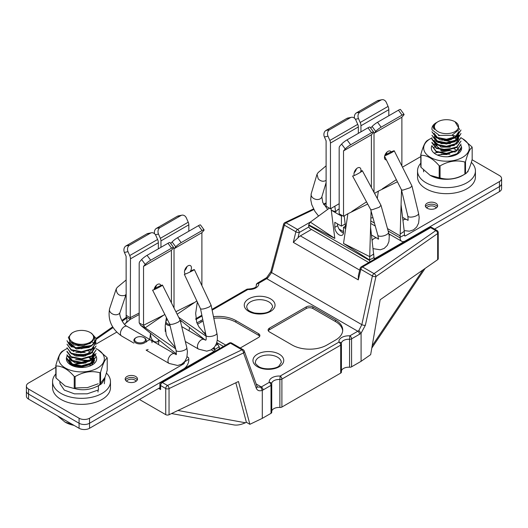 <?xml version="1.0" encoding="UTF-8"?>
<svg xmlns="http://www.w3.org/2000/svg" width="528" height="528" viewBox="0 0 528 528"><rect width="100%" height="100%" fill="white"/><g stroke="black" fill="none" stroke-linecap="round" stroke-linejoin="round"><path stroke-width="0.79" d="M55.829 367.29L28.565 383.031A7.392 4.27 0 0 0 26.4 386.047A7.392 4.27 0 0 0 28.565 389.063L28.565 394.093A7.392 4.27 180 0 1 26.4 391.076A7.392 4.27 0 0 0 28.565 394.093L28.565 399.122L79.081 428.287L79.081 423.258A7.392 4.27 0 0 0 89.536 423.258L214.091 351.351A1.234 0.713 120 0 0 214.962 349.84L214.203 347.358M28.565 399.122A7.392 4.27 180 0 1 26.4 396.106L26.4 386.047M159.892 387.671L89.536 428.287A7.392 4.27 180 0 1 79.081 428.287M216.467 343.352L217.853 344.309L219.318 347.325A7.392 4.27 -60 0 1 219.16 348.896M187.044 356.651L188.628 357.773L188.833 359.898A7.392 4.27 -60 0 1 183.605 368.947L89.536 423.258A7.392 4.27 180 0 1 79.081 423.258L28.565 394.093L79.081 423.258L79.081 418.229A7.392 4.27 0 0 0 89.536 418.229L183.605 363.917A1.234 0.713 120 0 0 184.477 362.413L184.47 361.693M205.181 340.006L179.975 319.862M189.493 327.466L189.07 330.838M184.628 270.62A4.93 2.845 120 0 0 186.938 266.627M188.833 231.224L188.833 224.816A4.93 2.845 60 0 0 188.232 222.209L186.377 217.985A4.93 3.953 78.4 0 0 181.903 215.173A4.93 3.953 78.4 0 0 180.939 215.536L160.037 227.608A4.93 3.953 78.4 0 0 158.506 234.076L155.417 234.716M201.894 285.635L201.894 232.67L203.597 230.749A4.93 0.759 143.7 0 0 204.085 229.845A4.93 0.759 143.7 0 0 202.072 230.564L181.163 242.629A4.93 0.759 143.7 0 0 175.725 246.847L172.121 241.943L170.716 243.52M160.961 247.315L160.961 240.907A4.93 2.845 -120 0 0 160.36 238.306L158.506 234.076M180.761 322.641L181.005 320.681M205.946 335.135L198.957 326.898L196.706 322.397L195.664 313.361L197.333 301.99M217.853 344.309L215.497 345.497M206.151 336.25L178.721 317.368M177.151 314.246L196.845 300.96M185.354 274.052A4.93 2.845 -60 0 1 184.477 271.894A4.93 2.845 -60 0 1 186.628 266.937A4.93 2.845 -60 0 1 190.423 265.617A4.93 2.845 -60 0 1 191.446 267.868A4.93 2.845 -60 0 1 189.935 272.059M174.022 308.035L174.022 248.761L201.894 232.67M174.022 248.761L175.725 246.847M154.539 233.699A4.93 3.953 -101.6 0 1 156.427 228.347L177.335 216.282A4.93 3.953 -101.6 0 1 178.299 215.912L181.903 215.173M172.121 241.943A4.93 0.759 -36.3 0 1 177.56 237.725L198.469 225.661A4.93 0.759 -36.3 0 1 200.482 224.941L204.085 229.845M96.05 339.676L91.615 345.939L81.358 348.731L71.174 346.672L66.99 340.685L69.379 344.969L75.755 347.728L91.502 345.477C94.974 342.461 95.693 339.194 93.647 335.676L93.324 335.465A12.382 7.148 0 0 1 93.905 337.616A12.382 7.148 0 0 1 90.024 342.817A12.382 7.148 0 0 1 86.156 344.249L77.458 344.81L70.462 342.052L68.343 337.405L71.927 333.056M96.056 342.441L91.793 349.358L81.523 352.249L71.247 350.236L66.99 344.203L71.26 349.694L81.51 351.707L91.813 348.803L96.043 342.441M96.056 345.965L91.799 352.876L81.517 355.773L71.247 353.753L66.99 347.728L71.267 353.219L81.523 355.225L91.786 352.334L96.043 345.965M96.056 350.018L91.806 356.387L81.53 359.291L71.24 357.271L66.99 351.78L66.99 351.245L71.24 356.737L81.523 358.756L91.786 355.865L96.056 350.018M96.056 353.536L91.793 359.911L81.53 362.809L71.247 360.796L66.99 355.298L66.99 354.763L71.247 360.254L81.523 362.274L91.786 359.383L96.056 353.536M96.056 356.525L91.793 363.436L81.517 366.326L71.26 364.313L66.99 358.281L71.24 363.766L81.53 365.785L91.786 362.894L96.043 356.525M90.057 332.442A12.071 6.97 0 0 0 72.989 332.442L72.989 332.442A12.071 6.97 0 0 0 72.864 342.223A12.071 6.97 0 0 0 89.813 342.434A12.071 6.97 0 0 0 90.057 332.442L91.601 333.333L95.918 338.21A14.533 8.389 180 0 1 96.056 339.379A14.533 8.389 180 0 1 91.502 345.477M74.059 425.39A23.047 13.306 180 0 1 65.228 422.209A23.047 13.306 180 0 1 65.142 422.162M57.486 415.82L65.069 422.116L72.64 424.571M69.142 359.832L69.142 360.789L72.765 365.396L81.523 367.052L90.275 364.525L93.898 359.027M69.788 359.363L75.134 362.815L83.516 363.343L90.955 360.518L93.885 355.509M69.775 352.295L75.101 355.76L83.497 356.308L90.922 353.503L93.892 348.467M69.155 343.187L76.276 349.021L89.43 347.417M69.399 340.982L74.191 344.903L82.771 345.84L90.691 343.114L93.892 337.907M88.882 346.738L75.953 347.992L69.142 342.236L69.142 343.187M93.892 347.516L86.955 354.552L73.927 354.407M93.885 354.552L90.255 360.05L81.523 362.578L72.758 360.921L69.148 356.314M93.898 358.076L90.281 363.561L81.517 366.102L72.778 364.445L69.155 359.832M72.019 357.938L72.857 357.456M75.57 355.892L76.138 355.562M80.744 352.902L82.196 352.07M95.773 344.23L116.701 332.145M175.395 347.642L168.472 339.471L166.221 334.97L165.178 325.934L166.406 317.559M158.902 339.953L157.403 341.906C153.239 342.454 150.922 339.748 150.454 333.782L150.52 333.254M149.741 339.464L150.454 333.782L150.869 333.538M159.007 340.039L158.446 344.487M176.299 353.866L140.56 325.288L145.174 327.835L164.822 314.417M175.679 348.83L145.174 327.835M187.374 356.882L186.932 357.1M28.565 389.063L79.081 418.229M135.703 376.49A6.158 3.557 180 0 1 137.504 379.005A6.158 3.557 180 0 1 131.347 382.562A6.158 3.557 180 0 1 125.182 379.005A6.158 3.557 180 0 1 128.99 375.718A6.158 3.557 180 0 1 135.703 376.49M90.644 357.799A6.158 3.557 0 0 0 90.38 358.505M139.181 314.543L130.211 319.387L126.172 316.853L126.845 319.163C127.314 320.866 126.588 322.542 124.667 324.192L130.211 319.387M130.251 319.334L130.475 258.819A6.158 3.557 -120 0 0 129.723 255.565L128.02 251.678L124.417 252.424L126.119 256.304L126.172 316.853M158.347 248.82L158.347 242.728A6.158 3.557 60 0 0 157.595 239.468L155.892 235.587A4.93 3.953 78.4 0 0 151.417 232.775A4.93 3.953 78.4 0 0 150.454 233.138L129.551 245.21A4.93 3.953 78.4 0 0 128.02 251.678M171.409 302.848L171.409 250.272L173.111 248.351A4.93 0.759 143.7 0 0 173.6 247.447A4.93 0.759 143.7 0 0 171.587 248.16L150.678 260.231A4.93 0.759 143.7 0 0 145.24 264.442L141.636 259.538L139.933 261.459A6.158 3.557 -120 0 0 139.181 263.848L139.181 322.562L140.56 325.288M141.636 259.538A4.93 0.759 -36.3 0 1 147.074 255.328L167.983 243.263A4.93 0.759 -36.3 0 1 169.996 242.543L173.6 247.447M145.055 327.749L143.537 325.268L143.537 266.363L145.24 264.442M143.537 266.363L171.409 250.272M154.057 289.687A4.93 2.845 -60 0 1 156.46 285.226A4.93 2.845 -60 0 1 159.938 284.222A4.93 2.845 -60 0 1 160.855 285.569M154.777 288.559A4.93 2.845 120 0 0 156.446 285.232M124.417 252.424A4.93 3.953 -101.6 0 1 125.941 245.949L146.85 233.884A4.93 3.953 -101.6 0 1 147.814 233.515L151.417 232.775M125.44 380.015A6.158 3.557 180 0 1 135.703 378.503A6.158 3.557 180 0 1 137.254 380.015M136.092 381.269A4.93 2.845 0 0 0 134.831 380.015A4.93 2.845 0 0 0 126.595 381.269M106.385 373.058A28.948 16.711 180 0 1 110.471 381.619A28.948 16.711 180 0 1 101.99 393.439A28.948 16.711 180 0 1 70.442 397.063A28.948 16.711 180 0 1 52.576 381.619A28.948 16.711 180 0 1 55.829 373.923M110.471 381.619L110.471 387.658A28.948 16.711 180 0 1 101.99 399.472A28.948 16.711 180 0 1 70.442 403.095A28.948 16.711 180 0 1 52.576 387.658L52.576 381.619M465.518 161.687A26.486 15.292 180 0 1 464.884 162.056L464.884 174.121A26.486 15.292 0 0 0 465.208 173.943L465.208 173.943A26.486 15.292 0 0 0 465.518 173.752L465.518 161.687C467.749 153.338 469.966 148.559 472.171 147.352L472.171 159.423C469.94 167.772 467.722 172.55 465.518 173.752M439.19 177.83A26.486 15.292 0 0 0 440.062 177.962L440.062 165.891A26.486 15.292 180 0 1 439.19 165.759L439.19 177.83L430.102 175.296L421.014 167.336L421.014 155.265A26.486 15.292 180 0 1 420.783 154.763L420.783 166.835A26.486 15.292 0 0 0 421.014 167.336M420.783 154.763C422.987 146.474 425.205 141.695 427.436 140.435A26.486 15.292 180 0 1 427.753 140.25L430.366 138.739A22.79 13.154 0 0 0 430.089 138.897A22.79 13.154 0 0 0 430.505 157.423A22.79 13.154 0 0 0 462.594 157.344A22.79 13.154 0 0 0 462.594 138.739A22.79 13.154 0 0 0 460.931 137.867M454.331 149.061L453.77 148.427A26.486 15.292 0 0 0 453.671 148.414M462.719 138.818L471.94 146.85A26.486 15.292 180 0 1 472.171 147.352M449.856 154.163L441.25 154.163M449.836 150.638L441.256 150.638M457.076 150.559L453.763 148.381M449.863 147.121L441.243 147.121M459.155 151.114L456.865 146.843M449.83 143.603L441.256 143.603M438.108 142.56L448.305 142.804A12.685 7.326 0 0 0 440.821 143.497M437.507 144.877A12.685 7.326 0 0 0 437.224 145.042L434.762 146.916M447.447 149.754L455.156 152.097M460.871 145.306A15.154 8.745 180 0 1 457.189 154.229A15.154 8.745 180 0 1 435.765 154.229A15.154 8.745 180 0 1 431.963 145.53M436.352 141.53A15.154 8.745 180 0 1 437.098 141.174M440.702 139.953A15.154 8.745 180 0 1 451.242 139.735M457.136 136.415A22.79 13.154 0 0 0 452.001 135.28M439.659 135.485A22.79 13.154 0 0 0 438.537 135.709M432.056 137.854A22.79 13.154 0 0 0 430.366 138.739M462.594 175.448L465.208 173.943L462.594 175.448A22.79 13.154 180 0 1 430.366 175.448A22.79 13.154 180 0 1 430.234 175.369M464.884 162.056C456.654 159.786 448.384 161.066 440.062 165.891M439.19 165.759C433.165 158.743 427.106 155.245 421.014 155.265M440.062 177.962C448.285 180.233 456.562 178.952 464.884 174.121M449.526 150.038L448.826 150.361M456.786 154.453L460.825 148.969M455.255 141.478A14.784 8.534 0 0 0 454.331 141.115M449.995 140.052A14.784 8.534 0 0 0 441.943 140.224M437.765 141.451A14.784 8.534 0 0 0 436.847 141.874M442.068 143.187L450.496 143.451M440.583 146.962L450.516 146.969M434.59 152.955L450.509 150.487M437.296 155.001L449.328 153.793M454.271 142.052L444.094 140.474M194.363 269.603L211.127 305.283L209.425 306.841C205.088 308.774 202.132 309.448 200.554 308.86L184.331 274.316A5.544 0.337 -25.2 0 0 189.493 272.263A5.544 0.337 -25.2 0 0 194.363 269.603A5.544 0.337 -25.2 0 0 190.575 271.029M211.147 305.342L216.883 333.267A5.544 1.921 168.4 0 1 211.834 336.263A5.544 1.921 168.4 0 1 206.019 335.498L200.541 308.801M453.13 155.899L452.767 155.773M447.051 154.552L443.329 154.493M440.596 150.256L450.199 150.559M165.957 320.635A6.158 3.557 0 0 1 167.059 319.77L167.416 319.559A5.419 3.128 0 0 0 169.844 324.674M165.554 323.38A6.158 3.557 0 0 0 170.102 325.756M431.957 131.736L436.207 137.227L446.477 139.247L456.74 136.356L461.01 129.98L456.753 136.884L446.464 139.781L436.201 137.768L431.944 131.736M431.957 135.26L436.194 140.738L446.49 142.765L456.74 139.867L460.997 133.498L456.76 140.402L446.483 143.306L436.194 141.286L431.944 135.26M461.01 137.551L456.753 143.933L446.483 146.824L436.207 144.811L431.944 139.313L431.944 138.778L436.201 144.269L446.477 146.289L456.76 143.378L461.01 137.551M461.01 141.075L456.753 147.444L446.47 150.348L436.201 148.328L431.944 142.837L431.944 142.296L436.194 147.787L446.47 149.813L456.76 146.909L461.01 141.075M431.957 145.82L436.22 151.312L446.47 153.325L456.766 150.421L461.003 144.058L456.76 150.962L446.477 153.866L436.194 151.84L431.944 145.82M447.856 156.75L457.215 153.635L460.997 147.576L456.859 154.414M455.011 121.737A12.071 6.97 0 0 0 438.187 121.598A12.071 6.97 0 0 0 437.943 121.737A12.071 6.97 0 0 0 437.943 131.591A12.071 6.97 0 0 0 455.011 131.591A12.071 6.97 0 0 0 455.011 121.737L459.512 129.254L451.895 135.307L439.388 135.412L432.082 129.848A14.533 8.389 180 0 1 431.944 128.674A14.533 8.389 180 0 1 436.201 122.74A14.533 8.389 180 0 1 436.286 122.687M437.831 121.796A12.382 7.148 0 0 0 437.725 121.862A12.382 7.148 0 0 0 434.095 126.911A12.382 7.148 0 0 0 434.676 129.07L434.353 129.406C432.307 126.944 433.026 124.667 436.498 122.575L436.201 122.74M434.102 141.286L441.289 147.134L454.483 145.451M434.108 137.762L437.719 142.369L446.477 144.025L455.222 141.497L458.858 136L458.858 135.049M434.749 136.336L440.088 139.788L448.47 140.323L455.915 137.491L458.845 132.482M458.858 132.482L458.858 131.531L455.228 137.023L446.477 139.55L437.738 137.9L434.108 133.287M458.845 135.049L455.235 140.527L446.477 143.068L437.732 141.418L434.108 136.811M458.858 138.567L455.228 144.065L446.477 146.599L437.738 144.949L434.102 140.329M452.298 135.181L458.839 142.091M453.862 148.342L440.913 149.615L434.115 143.847M420.783 156.585L402.468 167.158M374.88 258.515L374.009 258.014A1.234 0.713 -60 0 0 374.266 258.581A1.234 0.713 -60 0 0 374.88 258.515L499.435 186.608L499.435 181.579A7.392 4.27 0 0 0 501.6 178.563L501.6 188.615A7.392 4.27 180 0 1 499.435 191.638L499.435 186.608A7.392 4.27 0 0 0 501.6 183.592A7.392 4.27 180 0 1 499.435 186.608L405.365 240.92A7.392 4.27 120 0 1 401.669 241.283A7.392 4.27 120 0 1 400.138 237.897L388.159 230.987M499.435 181.579L405.365 235.891A1.234 0.713 -60 0 1 404.752 235.95A1.234 0.713 -60 0 1 404.494 235.382L404.494 234.934L400.138 237.237L400.138 237.897M400.138 237.237L400.198 234.01L404.257 231.363L404.494 234.934M387.493 228.584L399.94 235.772M370.874 217.787A6.158 3.557 -120 0 0 372.735 217.589A6.158 3.557 -120 0 0 372.88 217.496M371.032 212.296L371.62 212.982M501.6 178.563A7.392 4.27 0 0 0 499.435 175.54L472.085 159.753M450.113 147.068L449.005 146.428M427.139 208.23A6.158 3.557 0 0 0 433.851 209.002A6.158 3.557 0 0 0 437.653 205.715A6.158 3.557 0 0 0 435.851 203.201A6.158 3.557 0 0 0 429.139 202.429A6.158 3.557 0 0 0 425.337 205.715A6.158 3.557 0 0 0 427.139 208.23M374.768 193.769L374.689 193.255M404.257 231.363L401.069 204.712M400.198 234.01L401.511 189.994M377.289 198.455L378.365 191.129L397.419 181.777M386.417 159.925A4.93 2.845 -60 0 1 385.48 159.694A4.93 2.845 -60 0 1 384.463 157.436A4.93 2.845 -60 0 1 386.615 152.48A4.93 2.845 -60 0 1 390.41 151.16A4.93 2.845 -60 0 1 391.373 152.711M370.702 128.06L372.108 126.482A4.93 0.759 -36.3 0 1 377.546 122.265L398.449 110.2A4.93 0.759 -36.3 0 1 400.468 109.481L404.072 114.385A4.93 0.759 143.7 0 1 403.583 115.289L401.881 117.209L401.881 165.99M401.881 117.209L374.009 133.3L374.009 192.37M378.365 191.129L374.537 193.34M385.862 154.645A4.93 2.845 120 0 0 386.918 152.176M388.819 115.764L388.819 109.666A6.158 3.557 60 0 0 388.067 106.412L386.364 102.524A4.93 3.953 78.4 0 0 381.889 99.713A4.93 3.953 78.4 0 0 380.926 100.076L360.017 112.147A4.93 3.953 78.4 0 0 358.492 118.615L360.195 122.503A6.158 3.557 -120 0 1 360.941 125.756L360.941 131.855M404.072 114.385A4.93 0.759 143.7 0 0 402.059 115.104L381.15 127.169A4.93 0.759 143.7 0 0 375.712 131.386L374.009 133.3M354.519 118.239A4.93 3.953 -101.6 0 1 356.413 112.886L377.322 100.822A4.93 3.953 -101.6 0 1 378.279 100.452L381.889 99.713M425.588 206.719A6.158 3.557 180 0 1 435.851 205.214A6.158 3.557 180 0 1 437.402 206.719M436.247 207.979A4.93 2.845 0 0 0 434.98 206.719A4.93 2.845 0 0 0 426.743 207.979M434.57 229.086L499.435 191.638M345.371 223.859L341.431 226.129L341.431 216.077L331.274 210.21L334.811 238.405L308.682 224.822L308.682 225.331A7.392 4.27 120 0 0 310.213 228.71L368.768 262.522M308.682 224.822L310.147 222.242L329.413 208.124M374.009 258.014L374.009 257.565L369.659 259.862L369.653 260.528A7.392 4.27 120 0 0 369.811 261.914M389.136 235.165A6.158 3.557 0 0 0 390.113 234.61M339.167 209.741L338.263 209.213L335.63 211.781L334.811 206.217L339.167 203.702M370.583 227.337L374.009 257.565M341.431 226.129L334.811 222.308L334.811 227.337L337.669 225.687C338.527 229.106 340.461 231.614 343.457 233.204M337.392 223.799L337.669 225.687M330.455 143.048L330.455 208.732L326.106 206.217L326.106 140.844L324.403 136.963A4.93 3.953 -101.6 0 1 325.928 130.489L346.837 118.424A4.93 3.953 -101.6 0 1 347.794 118.054L351.404 117.315A4.93 3.953 78.4 0 0 350.44 117.678L329.531 129.749A4.93 3.953 78.4 0 0 328.007 136.217L329.855 140.441A4.93 2.845 -120 0 1 330.455 143.048L358.334 126.958L358.334 133.36M334.811 206.217L330.455 208.732M351.404 117.315A4.93 3.953 78.4 0 1 355.879 120.127L357.733 124.351A4.93 2.845 60 0 1 358.334 126.958M339.167 213.761L339.167 148.078A4.93 2.845 -120 0 1 339.768 146.164L341.623 144.078A4.93 0.759 -36.3 0 1 347.061 139.867L367.963 127.802A4.93 0.759 -36.3 0 1 369.983 127.083L373.586 131.987A4.93 0.759 143.7 0 0 371.573 132.7L350.665 144.771A4.93 0.759 143.7 0 0 345.226 148.982L343.523 150.902L343.523 216.275L339.167 213.761M354.13 172.762A4.93 2.845 120 0 0 356.433 168.769M373.771 253.988L369.712 256.634L343.523 243.434L347.879 213.761L343.523 216.275M354.288 175.52A4.93 2.845 -60 0 1 353.978 174.035A4.93 2.845 -60 0 1 356.129 169.072A4.93 2.845 -60 0 1 359.924 167.752A4.93 2.845 -60 0 1 360.499 172.234M373.586 131.987A4.93 0.759 143.7 0 1 373.098 132.891L371.395 134.812L371.395 187.519M371.395 134.812L343.523 150.902M347.879 213.761L367.706 204.046M334.811 227.337A6.158 3.557 60 0 0 337.504 233.534A6.158 3.557 60 0 0 342.25 235.184A6.158 3.557 60 0 0 343.523 232.366L343.523 227.337L345.701 228.598L344.203 215.879M343.523 227.337L345.655 226.109M369.712 256.634L369.659 259.862M369.719 256.39L371.072 211.028M334.811 238.405L310.332 222.11M335.63 211.781L331.274 210.21L331.049 208.395M341.431 216.077L342.302 215.569M55.829 365.468L55.829 377.54A26.486 15.292 0 0 0 56.06 378.041L56.06 365.97A26.486 15.292 180 0 1 55.829 365.468C58.034 357.179 60.251 352.4 62.482 351.14A26.486 15.292 180 0 1 62.792 350.955L65.406 349.444A22.79 13.154 0 0 0 65.545 368.128A22.79 13.154 0 0 0 97.911 367.891A22.79 13.154 0 0 0 97.634 349.444A22.79 13.154 0 0 0 95.984 348.579M97.766 349.523L106.986 357.555A26.486 15.292 180 0 1 107.217 358.057L107.217 370.128C104.986 378.477 102.769 383.249 100.564 384.457L100.564 372.392A26.486 15.292 180 0 1 99.931 372.761L99.931 384.826A26.486 15.292 0 0 0 100.247 384.648A26.486 15.292 0 0 0 100.564 384.457M74.23 388.535A26.486 15.292 0 0 0 75.108 388.667L75.108 376.596A26.486 15.292 180 0 1 74.23 376.464L74.23 388.535L65.149 386.001L56.06 378.041M90.955 365.594L88.81 364.366M84.896 363.106L76.283 363.106M89.74 361.317L76.309 359.581M94.004 362.472L88.803 357.324M84.889 356.063L76.283 356.07M69.874 359.423L68.871 361.568M89.404 357.08L93.548 360.822M75.207 362.835L86.024 362.835M73.088 351.476A15.154 8.745 180 0 1 74.587 350.968M87.542 350.717A15.154 8.745 180 0 1 89.014 351.146M91.806 352.321A15.154 8.745 180 0 1 92.235 364.934A15.154 8.745 180 0 1 70.811 364.934A15.154 8.745 180 0 1 67.168 355.945M90.506 346.658L90.506 346.658A22.79 13.154 0 0 0 89.602 346.447M84.038 345.668A22.79 13.154 0 0 0 77.801 345.767M72.369 346.698A22.79 13.154 0 0 0 71.405 346.955M67.076 348.572A22.79 13.154 0 0 0 65.406 349.444M71.92 364.921A22.79 13.154 180 0 1 73.174 364.61M88.783 364.379A22.79 13.154 180 0 1 90.064 364.657M74.23 376.464C68.211 369.448 62.152 365.95 56.06 365.97M99.931 372.761C91.7 370.491 83.424 371.771 75.108 376.596M107.217 358.057C105.013 359.264 102.795 364.043 100.564 372.392M80.81 362.294L77.299 363.297M75.108 388.667C83.332 390.938 91.608 389.657 99.931 384.826M91.298 365.429L94.525 360.617L92.136 355.641M89.945 354.156L89.041 353.714M85.186 352.48L75.92 352.46M72.164 353.648L71.597 353.925M67.155 359.423L71.115 365.105M75.636 355.912L85.556 355.918M75.643 359.429L89.212 360.505M70.613 364.789L85.576 362.954M144.408 337.874L143.887 337.57A5.419 3.128 0 0 0 136.224 337.57A5.419 3.128 0 0 0 136.224 341.992A5.419 3.128 0 0 0 143.887 341.992A5.419 3.128 0 0 0 143.887 337.57L144.408 337.874A6.158 3.557 0 0 1 146.216 340.388A6.158 3.557 0 0 1 140.441 343.933A6.158 3.557 0 0 1 133.947 340.831A6.158 3.557 0 0 1 133.894 340.388A6.158 3.557 0 0 1 135.703 337.874L136.224 337.57M362.347 170.729L380.965 205.273L379.229 207.26L371.897 209.854L370.656 209.517L352.585 175.989A5.544 0.554 -28.3 0 0 357.727 173.844A5.544 0.554 -28.3 0 0 362.347 170.729A5.544 0.554 -28.3 0 0 360.829 171.112M326.106 180.338L325.743 180.596C323.149 181.837 320.654 181.262 318.239 178.88L317.011 174.28L318.14 172.557L326.106 165.832M98.3 385.711L98.472 389.935L87.259 393.809L74.455 393.855L64.304 390.093L60.047 383.836L59.855 381.982M97.984 392.014L98.096 390.152M98.221 383.764L87.443 387.611L75.108 387.922M88.902 364.921L89.437 365.013M104.986 377.335L98.327 386.331M471.339 162.353A28.948 16.711 180 0 1 475.424 170.914A28.948 16.711 180 0 1 446.477 187.631A28.948 16.711 180 0 1 417.529 170.914A28.948 16.711 180 0 1 420.783 163.218M475.424 170.914L475.424 176.953A28.948 16.711 180 0 1 446.477 193.664A28.948 16.711 180 0 1 417.529 176.953L417.529 170.914M152.038 342.665A5.544 3.201 120 0 0 150.889 340.124A5.544 3.201 120 0 0 146.216 342.071A5.544 3.201 -60 0 1 150.889 340.124L127.116 326.396A5.544 3.201 120 0 0 121.572 329.597A5.544 3.201 120 0 0 121.572 335.999L133.894 343.114M146.216 349.985A5.544 3.201 120 0 0 148.117 349.45M126.119 294.419L124.793 295.449C119.348 296.399 116.497 294.215 116.226 288.889L117.282 287.344L126.119 279.998M162.479 285.107L180.173 320.245L178.451 322.007C174.214 324.086 171.303 324.799 169.726 324.152L152.579 290.09A5.544 0.449 -26.7 0 0 157.727 287.998A5.544 0.449 -26.7 0 0 162.479 285.107A5.544 0.449 -26.7 0 0 159.621 286.103A5.544 0.449 -26.7 0 0 154.493 288.717A5.544 0.449 -26.7 0 0 154.235 288.869M139.597 399.386A2.462 1.426 -120 0 0 140.316 399.98L165.733 414.652L165.733 388.502L160.611 385.546L160.611 389.565L158.605 388.41M335.511 319.968L312.866 306.893A4.679 2.699 180 0 0 306.247 306.893L269.485 328.119A4.679 2.699 180 0 0 268.118 330.026A4.679 2.699 180 0 0 269.485 331.94L292.136 345.015A24.638 14.223 -0 0 0 326.977 345.015L335.511 340.085A24.638 14.223 -0 0 0 342.725 330.026A24.638 14.223 -0 0 0 335.511 319.968L335.511 321.578A24.638 14.223 180 0 1 342.685 330.832M196.918 322.945L201.023 320.575L201.023 322.186A24.638 14.223 180 0 1 203.069 321.13M240.247 348.011L258.515 337.471A4.679 2.699 -0 0 0 259.882 335.557A4.679 2.699 -0 0 0 258.515 333.65L235.864 320.575A24.638 14.223 -0 0 0 213.477 316.701M202.765 319.658A24.638 14.223 -0 0 0 201.023 320.575M256.186 383.981L261.32 386.945L269.273 382.351A9.854 5.689 180 0 1 280.15 376.068L338.956 342.118A9.854 5.689 180 0 1 349.833 335.841L357.793 331.247A6.653 3.841 120 0 0 358.868 330.482L361.825 324.661A2.462 0.871 12.2 0 0 365.383 325.235L361.086 333.188L361.086 361.324L351.575 366.815A2.462 1.426 180 0 1 349.562 367.224L349.562 339.266A7.392 4.27 -0 0 0 341.359 343.504A7.392 4.27 -0 0 0 341.359 343.603M361.086 333.188L361.086 333.148A9.115 5.26 -60 0 1 359.535 334.264L351.575 338.857L351.575 366.815M341.405 371.936A2.462 1.426 180 0 1 341.418 372.088A2.462 1.426 180 0 1 340.699 373.098L281.893 407.048A2.462 1.426 180 0 1 279.88 407.451A7.392 4.27 0 0 0 271.735 411.154M177.943 410.48L245.388 422.763L246.378 422.288L235.825 382.76M246.378 422.288L249.876 424.307L238.451 381.506L169.046 414.737A2.462 1.426 180 0 1 165.733 414.652M271.722 412.163A2.462 1.426 180 0 1 271.735 412.322A2.462 1.426 180 0 1 271.016 413.325L262.291 418.361L249.876 424.307M245.388 422.763C241.171 424.664 237.455 425.403 234.241 424.974L171.527 413.549M437.666 259.677L437.666 233.528A2.462 1.426 0 0 0 438.233 232.624L438.233 258.773A2.462 1.426 180 0 1 437.666 259.677L380.134 299.772L370.663 354.651L361.086 361.324M341.418 370.92A7.392 4.27 180 0 1 349.562 367.224M271.016 413.325L271.016 385.367L263.063 389.961A9.115 5.26 -60 0 1 262.291 390.35L262.291 418.361M256.997 386.225L257.624 387.044L260.819 387.202L262.291 390.35C259.327 391.347 257.314 390.614 256.252 388.159A2.462 1.749 -19.9 0 0 256.997 386.225L244.253 350.995A2.462 2.462 0 0 0 243.17 349.701A2.462 1.426 -60 0 0 241.936 349.826L230.465 343.2L162.353 382.529L167.475 385.48A2.462 1.287 64.4 0 1 169.046 388.588L169.046 414.737M335.511 321.578L312.866 308.504A4.679 2.699 -0 0 0 306.247 308.504L269.485 329.723A4.679 2.699 -0 0 0 268.33 330.832M213.8 318.272A24.638 14.223 180 0 1 235.864 322.186L258.515 335.26A4.679 2.699 180 0 1 259.67 336.362M201.023 322.186L197.485 324.225M297.964 237.871L293.311 242.365L295.878 231.799A2.462 0.911 13.6 0 0 299.277 232.472L297.964 237.871A7.88 4.554 -60 0 1 300.353 235.871L311.48 229.442M160.611 389.565A2.462 1.426 180 0 1 159.892 388.562L159.892 384.536A2.462 1.426 0 0 0 160.611 385.546A2.462 1.426 120 0 1 162.353 382.529A2.462 1.426 -120 0 0 161.119 382.404A2.462 2.462 0 0 0 159.892 384.536M313.533 208.916L284.942 222.585A2.462 1.28 64.4 0 1 286.004 222.796L297.535 229.456A2.462 1.426 -60 0 0 295.878 231.799L284.348 225.139L271.59 272.567L267.755 277.88L266.647 277.655L257.492 283.114A2.462 2.462 0 0 0 256.265 285.245A2.462 1.426 180 0 0 256.278 285.404L256.278 286.15M358.868 330.482L361.086 333.148M438.233 232.624A2.462 2.462 0 0 0 436.999 230.485A2.462 1.426 -60 0 0 435.765 230.611A2.462 1.551 -124.9 0 1 437.666 233.528L375.943 276.547A2.462 0.871 -167.8 0 1 372.385 275.972L360.855 269.313L358.288 279.88L358.367 275.609L360.116 268.396A2.462 0.911 13.6 0 0 360.855 269.313A2.462 1.426 120 0 1 362.512 266.97L374.042 273.629L435.765 230.611L430.624 227.641L362.512 266.97A2.462 1.426 60 0 0 361.277 266.845A2.462 2.462 0 0 0 360.116 268.396M256.252 388.159L243.514 352.928A2.462 1.749 -19.9 0 0 244.253 350.995M365.383 325.235L375.943 276.547A2.462 1.551 -124.9 0 0 374.042 273.629A2.462 1.426 120 0 0 372.385 275.972L361.825 324.661L271.59 272.567A2.462 0.95 -164.9 0 1 270.871 271.59L283.622 224.169A2.462 0.95 -164.9 0 0 284.348 225.139A2.462 1.426 -60 0 1 286.004 222.796L313.83 209.491M384.721 155.773A5.544 0.449 -26.7 0 0 390.364 153.252A5.544 0.449 -26.7 0 0 394.238 150.803A5.544 0.449 -26.7 0 0 391.38 151.8A5.544 0.449 -26.7 0 0 386.258 154.42A5.544 0.449 -26.7 0 0 384.886 155.265M394.238 150.803L411.952 186.008L410.21 187.711L402.785 190.159L401.458 189.783M89.536 418.229L89.536 428.287M219.311 346.665L214.962 349.391M211.332 349.76L214.091 351.351M212.903 348.652L214.962 349.84M213.444 348.17L214.955 349.12M160.36 238.306L188.232 222.209M160.961 240.907L188.833 224.816M175.883 311.731L193.624 302.821M160.037 227.608L156.427 228.347M177.335 216.282L180.939 215.536M198.469 225.661L202.072 230.564M181.163 242.629L177.56 237.725M188.833 359.231L184.477 361.964M182.807 363.462L183.605 363.917M139.181 313.012L130.475 317.533M130.456 317.942L126.119 315.216M130.475 258.819L158.347 242.728M129.723 255.565L157.595 239.468M167.983 243.263L171.587 248.16M150.678 260.231L147.074 255.328M163.139 315.394L143.537 325.268L139.201 322.997M146.85 233.884L150.454 233.138M129.551 245.21L125.941 245.949M216.883 333.267C218.038 338.699 217.186 343.345 214.315 347.219L211.015 349.932L206.752 351.173L198.581 349.127A5.544 3.201 -60 0 1 198.581 342.725A5.544 3.201 -60 0 1 204.118 339.53L181.711 326.588M374.438 223.06L370.775 220.948M405.365 235.891L404.494 235.382M382.285 188.866L396.35 179.659M358.492 118.615L355.403 119.255M375.712 131.386L372.108 126.482M388.819 109.666L360.941 125.756M388.067 106.412L360.195 122.503M360.017 112.147L356.413 112.886M377.322 100.822L380.926 100.076M381.15 127.169L377.546 122.265M398.449 110.2L402.059 115.104M357.733 124.351L329.855 140.441M345.226 148.982L341.623 144.078M328.007 136.217L324.403 136.963M351.8 211.497L366.531 201.854M369.653 260.528L308.682 225.331M369.653 260.027L343.523 243.434M367.963 127.802L371.573 132.7M350.665 144.771L347.061 139.867M329.531 129.749L325.928 130.489M346.837 118.424L350.44 117.678M380.998 205.346L388.502 232.208A5.544 2.185 164.4 0 1 385.414 235.224A5.544 2.185 164.4 0 1 379.249 236.155A5.544 2.185 164.4 0 1 377.824 235.191C378.305 237.534 378.385 238.894 378.055 239.263M372.141 240.339A5.544 3.201 -60 0 1 376.979 238.187L371.501 235.019M326.106 182.589L321.862 196.819A5.544 4.158 -163.4 0 1 318.021 199.498A5.544 4.158 -163.4 0 1 312.635 197.696A5.544 4.158 -163.4 0 1 311.236 193.657L310.728 199.696L311.784 204.699L314.926 211.372L318.569 216.071M126.047 294.472L120.067 312.325A5.544 4.033 -161.5 0 1 113.533 314.384A5.544 4.033 -161.5 0 1 109.56 308.807C107.646 319.836 111.652 328.898 121.572 335.999M180.193 320.305L186.813 347.721A5.544 2.059 166.4 0 1 181.909 351.028A5.544 2.059 166.4 0 1 176.042 350.328C176.411 353.285 176.411 354.737 176.035 354.697M186.813 347.721L187.427 351.747L186.853 357.377L184.925 361.324L181.738 364.168L177.665 365.495L169.125 363.455A5.544 3.201 -60 0 1 169.125 357.053A5.544 3.201 -60 0 1 174.669 353.852L150.889 340.124M91.74 345.781L91.364 345.563M167.475 385.48L241.936 349.826A2.462 1.287 64.4 0 1 243.514 352.928L169.046 388.588A2.462 1.426 -0 0 1 165.733 388.502A2.462 1.426 120 0 1 167.475 385.48M326.106 203.623L323.849 204.699M308.9 226.915L299.277 232.472A2.462 1.426 -120 0 0 297.535 229.456L310.622 221.892M358.288 279.88L293.311 242.365M92.248 342.052L93.364 342.692M126.562 318.173L122.206 321.202M113.098 327.545L96.056 339.405M243.17 349.701L231.7 343.081A2.462 1.426 120 0 0 230.465 343.2A2.462 1.426 -120 0 0 229.238 343.081L161.119 382.404M270.534 298.848A15.398 8.89 180 0 1 263.63 313.724A15.398 8.89 180 0 1 244.774 302.834A15.398 8.89 180 0 1 270.534 298.848M257.466 366.736A15.398 8.89 180 0 1 264.37 351.866A15.398 8.89 180 0 1 283.226 362.749A15.398 8.89 180 0 1 257.466 366.736M359.535 334.264A2.462 1.426 60 0 0 357.793 331.247L266.68 278.645L258.727 283.239A9.854 5.689 180 0 1 247.85 289.516L212.131 310.141M202.013 315.982L195.868 319.526M340.699 373.098L340.699 345.134L281.893 379.084L281.893 407.048M312.866 306.893L312.866 308.504M300.353 235.871L359.693 270.131M223.436 346.427L216.718 342.547M269.485 328.119L269.485 329.723M306.247 306.893L306.247 308.504M235.864 320.575L235.864 322.186M258.515 333.65L258.515 335.26M268.792 301.864A12.936 7.465 -0 0 0 254.694 300.247A12.936 7.465 -0 0 0 246.708 307.144L247.48 309.19C248.094 309.685 248.002 311.012 254.45 312.992C262.403 313.916 267.722 313.104 270.402 310.57L272.58 307.144A12.936 7.465 -0 0 0 268.792 301.864M281.292 362.465A12.936 7.465 0 0 0 268.356 354.994A12.936 7.465 0 0 0 255.42 362.465C254.701 362.776 255.796 364.162 258.7 366.617C265.175 370.623 277.312 368.399 279.061 365.924L281.292 362.465M260.819 387.202A6.653 3.841 120 0 0 261.32 386.945A2.462 1.426 -120 0 1 263.063 389.961M267.755 277.88A6.653 3.841 -60 0 1 266.68 278.645A2.462 1.426 -120 0 0 265.452 278.52M372.2 345.761L422.935 269.947M279.88 407.451L279.88 379.493A7.392 4.27 -0 0 0 271.676 383.737A7.392 4.27 -0 0 0 271.682 383.83M248.002 289.073A2.462 2.462 0 0 0 246.616 289.397A2.462 1.426 -120 0 1 247.85 289.516L248.002 289.073C253.466 288.677 256.238 287.608 256.324 285.872A7.392 4.27 -0 0 0 256.278 285.404A2.462 2 169.1 0 1 258.727 283.239A2.462 1.426 -120 0 0 257.492 283.114M271.735 412.322L271.735 384.358A2.462 1.426 0 0 1 271.016 385.367A2.462 1.426 -120 0 0 269.273 382.351A2.462 2 -10.9 0 1 271.696 383.896A2.462 2 -10.9 0 1 271.722 384.206A2.462 1.426 0 0 1 271.735 384.358A2.462 2.462 0 0 0 271.696 383.896L271.676 383.737M279.88 379.493L280.15 376.068A2.462 1.426 60 0 1 281.893 379.084A2.462 1.426 0 0 1 279.88 379.493M340.699 345.134A2.462 1.426 -120 0 0 338.956 342.118A2.462 2 -10.9 0 1 341.372 343.669A2.462 2 -10.9 0 1 341.405 343.972A2.462 1.426 180 0 1 341.418 344.131A2.462 1.426 180 0 1 340.699 345.134M349.562 339.266L349.833 335.841A2.462 1.426 60 0 1 351.575 338.857A2.462 1.426 -0 0 1 349.562 339.266M431.858 227.522A2.462 2.462 0 0 0 429.396 227.522A2.462 1.426 60 0 1 430.624 227.641A2.462 1.426 -60 0 1 431.858 227.522L436.999 230.485M91.489 341.86A2.462 1.551 55.2 0 1 92.057 341.972M411.952 186.008L418.572 213.424A5.544 2.059 166.4 0 1 415.417 216.183A5.544 2.059 166.4 0 1 409.266 216.988A5.544 2.059 166.4 0 1 407.801 216.025C408.17 218.981 408.17 220.44 407.794 220.394M402.937 220.328A5.544 3.201 -60 0 1 406.428 219.556L402.58 217.331M72.989 332.442L71.927 333.049M93.905 362.551L93.905 361.594M93.905 359.027L93.905 358.076M93.905 355.509L93.905 354.552M93.905 348.467L93.905 347.516M198.581 349.127L185.302 341.464M206.019 335.498C206.316 338.415 206.224 339.979 205.742 340.19M205.88 340.118L204.118 339.53M467.94 171.805L468.039 170.874M423.667 171.851L423.476 169.976M165.251 325.42L165.251 331.426M434.095 148.322L434.095 147.371M434.095 144.804L434.095 143.847M434.095 141.286L434.095 140.329M434.095 137.762L434.095 136.811M370.702 223.403L375.269 226.037M388.918 233.917L401.669 241.283M98.3 385.77L100.247 384.648M370.643 209.484L377.824 235.191M378.734 238.834L376.979 238.187M388.502 232.208L389.268 236.293L388.931 241.56L387.275 245.421L384.206 248.398L380.325 249.803L373.131 248.648M317.011 174.28L311.236 193.657M339.002 229.06L343.523 231.673M321.862 196.819L322.766 202.475L327.637 209.425M104.333 383.757L104.953 377.725M116.226 288.889L109.56 308.807M120.067 312.325C118.556 314.279 122.707 324.595 127.116 326.396M169.712 324.119L176.042 350.328M169.125 363.455L146.216 350.229M176.418 354.479L174.669 353.852M425.086 268.442L371.798 348.077M341.418 372.088L341.418 344.131A2.462 2.462 0 0 0 341.372 343.669L341.359 343.504M256.265 286.196L256.265 285.245M225.746 345.094L217.206 340.164M205.603 333.458L202.62 331.742M323.539 204.131L326.106 202.904M231.7 343.081A2.462 2.462 0 0 0 229.238 343.081M429.396 227.522L361.277 266.845M284.942 222.585A2.462 2.462 0 0 0 283.622 224.169M266.647 277.655L270.871 271.59M246.616 289.397L211.979 309.395M201.861 315.236L195.723 318.78M90.097 342.87A2.462 2.462 0 0 0 89.819 343.675M92.578 340.831L93.251 340.362M95.971 338.474L112.669 326.852M121.803 320.496L126.317 317.348M401.471 189.823L407.801 216.025M408.177 220.176L406.428 219.556M418.572 213.424L419.186 217.444L418.612 223.073L416.684 227.027L413.497 229.865L409.424 231.191L404.164 230.624M384.589 156.295L401.485 189.849M371.045 211.926L371.375 212.117"/></g></svg>
